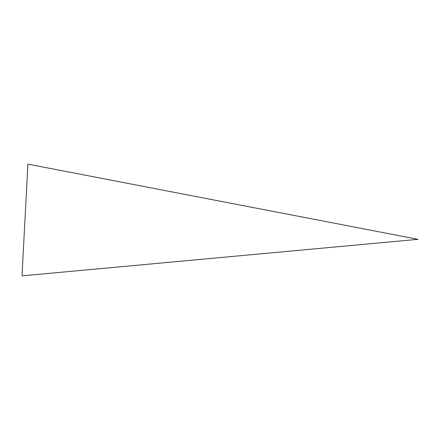 <?xml version="1.0" encoding="UTF-8"?>
<svg xmlns="http://www.w3.org/2000/svg" width="440" height="440" viewBox="0 0 440 440"><rect width="100%" height="100%" fill="white"/><g stroke="black" fill="none" stroke-linecap="round" stroke-linejoin="round"><path stroke-width="0.66" d="M27.913 164.137L22 275.864L418 239.333L27.913 164.137"/></g></svg>
